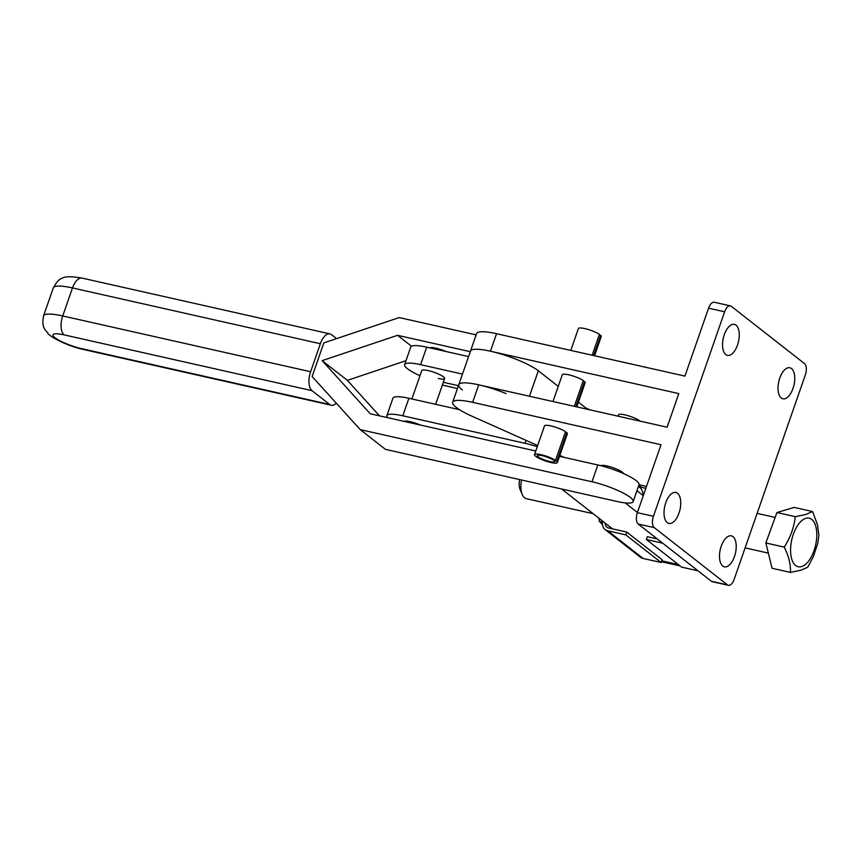 <?xml version="1.0" encoding="UTF-8"?>
<svg xmlns="http://www.w3.org/2000/svg" width="862" height="862" viewBox="0 0 862 862"><rect width="100%" height="100%" fill="white"/><g stroke="black" fill="none" stroke-linecap="round" stroke-linejoin="round"><path stroke-width="1.29" d="M445.956 351.491A12.1 2.392 -160.8 0 0 435.967 348.183A12.1 2.392 -160.8 0 0 429.815 347.86M336.589 338.615L331.536 334.65A15.128 7.424 102.7 0 0 329.974 333.896A15.128 7.424 102.7 0 0 325.642 335.264A15.128 7.424 102.7 0 0 320.352 343.722L310.6 371.737A15.128 7.424 102.7 0 0 308.995 383.084A15.128 7.424 102.7 0 0 312.022 390.669L329.672 404.483A15.128 7.424 102.7 0 0 331.234 405.237A15.128 7.424 102.7 0 0 335.555 403.869A15.128 7.424 102.7 0 0 336.309 403.2M476.136 334.876L399.225 317.572L323.843 342.893L312.141 376.511L360.208 429.61L591.978 481.772A30.256 5.969 -160.8 0 1 620.565 491.728A30.256 5.969 -160.8 0 1 633.161 501.587L639.011 484.789L646.489 486.448M405.991 360.682L347.386 380.368L322.162 360.639L370.229 413.749L535.755 450.998M559.524 456.343L597.829 464.963A30.256 5.969 19.2 0 1 626.415 474.919A30.256 5.969 19.2 0 1 639.011 484.789M322.162 360.639L397.544 335.318L470.275 351.685M411.519 346.244L397.544 335.318M360.208 429.61L385.422 449.35L617.192 501.512A30.256 5.969 -160.8 0 0 633.161 501.587M379.474 415.829L347.386 380.368M387.372 417.607A30.256 5.969 19.2 0 1 386.833 415.71A30.256 5.969 19.2 0 1 402.802 415.786L524.958 443.283A30.256 5.969 19.2 0 1 537.241 446.731M420.354 425.031A12.1 2.392 -160.8 0 0 410.366 421.712A12.1 2.392 -160.8 0 0 404.213 421.389M462.474 374.086L420.602 364.669A30.256 5.969 -160.8 0 0 404.634 364.583A30.256 5.969 -160.8 0 0 407.489 368.742A30.256 5.969 -160.8 0 0 419.977 375.724M404.634 364.583L410.732 347.074A30.256 5.969 19.2 0 1 426.701 347.16L420.602 364.669M411.885 398.955L421.777 370.552A12.1 2.392 19.2 0 1 428.166 370.585A12.1 2.392 19.2 0 1 439.598 374.571A12.1 2.392 19.2 0 1 444.641 378.515A12.1 2.392 19.2 0 1 438.252 378.483M442.368 385.045L457.431 388.579M468.572 356.588L426.701 347.16M459.424 409.655L408.9 398.287A30.256 5.969 -160.8 0 0 392.932 398.201L386.833 415.71M807.694 567.271L800.809 570.224L790.432 572.4C790.81 564.513 788.752 556.087 784.237 547.101C790.379 537.511 794.064 527.361 795.314 516.672L805.679 514.506L812.564 511.543L817.413 524.581L818.9 535.356L817.747 543.48L813.297 556.777L807.694 567.271M519.57 479.541A12.855 6.314 102.7 0 0 519.247 481.944A12.855 6.314 102.7 0 0 520.131 489.541L522.243 494.497A18.156 8.911 -77.3 0 1 520.993 483.776A18.156 8.911 -77.3 0 1 521.532 479.983M593.175 513.698L526.445 498.678A18.156 8.911 -77.3 0 1 522.243 494.497M812.564 511.543L794.171 507.406L776.921 512.534L765.855 542.963L772.04 568.263L790.432 572.4M784.237 547.101L765.855 542.963M795.314 516.672L776.921 512.534M779.765 378.095A15.882 7.801 -77.3 0 1 789.872 367.783A15.882 7.801 -77.3 0 1 793.008 388.46A15.882 7.801 -77.3 0 1 782.901 398.772A15.882 7.801 -77.3 0 1 779.765 378.095M724.295 334.682A15.882 7.801 -77.3 0 1 734.402 324.36A15.882 7.801 -77.3 0 1 737.527 345.037A15.882 7.801 -77.3 0 1 727.42 355.359A15.882 7.801 -77.3 0 1 724.295 334.682M665.766 502.751A15.882 7.801 -77.3 0 1 675.873 492.439A15.882 7.801 -77.3 0 1 678.997 513.116A15.882 7.801 -77.3 0 1 668.89 523.428A15.882 7.801 -77.3 0 1 665.766 502.751M721.235 546.163A15.882 7.801 -77.3 0 1 731.342 535.852A15.882 7.801 -77.3 0 1 734.478 556.529A15.882 7.801 -77.3 0 1 724.371 566.84A15.882 7.801 -77.3 0 1 721.235 546.163M730.416 305.891L714.35 302.271A9.073 4.461 102.7 0 0 711.743 303.09A9.073 4.461 102.7 0 0 708.575 308.165L724.64 311.785A9.073 4.461 -77.3 0 1 727.819 306.71A9.073 4.461 -77.3 0 1 730.416 305.891A9.073 4.461 -77.3 0 1 731.353 306.344L804.483 363.57A9.073 4.461 -77.3 0 1 806.293 368.128A9.073 4.461 -77.3 0 1 805.334 374.938L734.122 579.426A9.073 4.461 -77.3 0 1 730.954 584.501A9.073 4.461 -77.3 0 1 728.347 585.32A9.073 4.461 -77.3 0 1 727.42 584.867L711.344 581.247A9.073 4.461 102.7 0 0 712.281 581.699L728.347 585.32M636.404 519.463A9.073 4.461 102.7 0 0 638.214 524.021L654.29 527.641A9.073 4.461 -77.3 0 1 652.469 523.083A9.073 4.461 -77.3 0 1 653.439 516.273L637.363 512.653A9.073 4.461 102.7 0 0 636.404 519.463M618.054 416.184L618.517 414.827A12.1 2.392 19.2 0 1 624.907 414.859A12.1 2.392 19.2 0 1 640.315 421.195M462.344 389.926A37.82 7.467 19.2 0 1 458.778 384.721A37.82 7.467 -160.8 0 1 478.733 384.829L667.113 427.218L678.814 393.611L490.435 351.211A37.82 7.467 -160.8 0 0 470.48 351.103A37.82 7.467 -160.8 0 0 470.393 351.545M708.575 308.165L684.913 376.101L496.534 333.702A37.82 7.467 -160.8 0 0 476.578 333.605L458.778 384.721A37.82 7.467 19.2 0 1 506.08 393.557M637.363 512.653L661.014 444.727L472.635 402.338A37.82 7.467 -160.8 0 0 452.679 402.231A37.82 7.467 -160.8 0 0 452.593 402.662A37.82 7.467 -160.8 0 0 471.999 416.217L537.662 445.546M623.592 473.604A12.1 2.392 -160.8 0 0 607.107 465.986A12.1 2.392 -160.8 0 0 600.9 465.706M554.169 460.782A9.073 1.789 19.2 0 1 554.503 461.569A9.073 1.789 19.2 0 1 547.585 460.987A9.073 1.789 19.2 0 1 538.222 456.838A9.073 1.789 19.2 0 1 537.36 455.589A9.073 1.789 19.2 0 1 543.577 455.976A9.073 1.789 19.2 0 1 552.908 459.802L555.505 460.383A12.1 2.392 -160.8 0 0 543.028 455.168A12.1 2.392 -160.8 0 0 534.505 454.597A12.1 2.392 -160.8 0 0 535.647 456.267A12.1 2.392 -160.8 0 0 548.135 461.795A12.1 2.392 -160.8 0 0 557.358 462.56A12.1 2.392 -160.8 0 0 556.766 461.364L554.169 460.782L554.395 460.136M555.505 460.383L565.504 431.668A12.1 2.392 19.2 0 0 553.027 426.453A12.1 2.392 19.2 0 0 544.504 425.882L534.505 454.597M574.329 406.336L583.315 380.551A12.1 2.392 19.2 0 0 570.827 375.336A12.1 2.392 19.2 0 0 562.304 374.765L552.984 401.541M592.129 355.219L599.402 334.327A12.1 2.392 -160.8 0 0 586.925 329.112A12.1 2.392 -160.8 0 0 578.402 328.541L570.784 350.414M594.554 355.758L601.256 336.503A12.1 2.392 -160.8 0 0 600.663 335.318L599.176 334.984M593.616 355.553L600.663 335.318M575.816 406.67L584.576 381.532A12.1 2.392 19.2 0 1 585.169 382.728L576.753 406.886M583.078 381.198L584.576 381.532M565.278 432.325L566.765 432.659A12.1 2.392 19.2 0 1 567.358 433.845L557.358 462.56M556.766 461.364L566.765 432.659M559.837 455.448L564.222 457.399M585.955 408.038L590.104 409.892M711.344 581.247L638.214 524.021M724.64 311.785L653.439 516.273M654.29 527.641L727.42 584.867M529.473 396.251L538.341 370.779A37.82 7.467 -160.8 0 0 517.782 359.939A37.82 7.467 -160.8 0 0 470.48 351.103M612.58 528.88L561.615 489.002M638.85 485.274L641.5 487.353M538.341 370.779L558.264 386.37M578.402 402.134L587.604 409.331M625.165 502.891L637.427 512.481M643.278 495.672L636.953 490.715M605.21 523.115A6.056 5.14 -52 0 0 605.695 525.561A6.056 5.14 -52 0 0 606.977 527.188A6.056 5.14 -52 0 0 608.755 528.018L626.76 532.069L625.78 534.871L607.785 530.82A9.073 7.704 128 0 1 605.113 529.57A9.073 7.704 128 0 1 603.184 527.135A9.073 7.704 128 0 1 602.818 521.241M605.113 529.57L640.412 557.197A9.073 7.704 -52 0 0 643.084 558.447L661.089 562.498L662.059 559.697L626.76 532.069M661.089 562.498L625.78 534.871M645.832 488.334L638.365 486.653A18.156 8.911 -77.3 0 1 643.332 495.51M602.506 524.689L599.37 521.327L598.853 518.137M599.37 521.327L602.624 522.06M662.706 543.179L646.36 539.504L647.33 536.703L657.286 538.944M646.36 539.504L681.659 567.131L698.004 570.806M329.672 404.483L81.815 348.701A15.128 7.424 102.7 0 0 83.366 349.455C68.475 346.502 49.619 336.708 47.895 333.292C45.46 329.564 41.247 328.185 43.574 315.848A36.312 7.165 -160.8 0 1 62.732 315.955L310.6 371.737M312.022 390.669L64.165 334.887A15.128 7.424 -77.3 0 1 61.127 327.301A15.128 7.424 -77.3 0 1 62.732 315.955L72.494 287.94A15.128 7.424 -77.3 0 1 77.785 279.482A15.128 7.424 -77.3 0 1 82.116 278.114L329.974 333.896M320.352 343.722L72.494 287.94A36.312 7.165 -160.8 0 0 53.325 287.843C56.827 281.712 59.629 278.609 61.741 278.534C64.1 276.325 70.889 276.185 82.116 278.114M64.165 334.887A21.184 4.181 -160.8 0 0 54.985 337.742A21.184 4.181 -160.8 0 0 81.815 348.701M597.829 464.963L591.978 481.772M524.958 443.283L525.982 440.331M458.433 385.691L443.327 382.286M402.802 415.786L408.9 398.287M805.798 518.331A24.89 12.219 -77.3 0 1 816.626 538.61A24.89 12.219 -77.3 0 1 801.574 566.593A24.89 12.219 -77.3 0 1 790.734 546.314A24.89 12.219 -77.3 0 1 805.798 518.331M490.435 351.211L496.534 333.702M478.733 384.829L472.635 402.338M678.394 564.567L661.671 560.806M643.084 558.447L607.785 530.82M331.234 405.237L83.366 349.455M53.325 287.843L43.574 315.848M435.655 404.31L444.641 378.515M768.333 553.113L745.113 547.887M775.132 517.426L757.127 513.375M452.679 402.231L458.778 384.721M680.129 565.935L661.359 561.712"/></g></svg>

